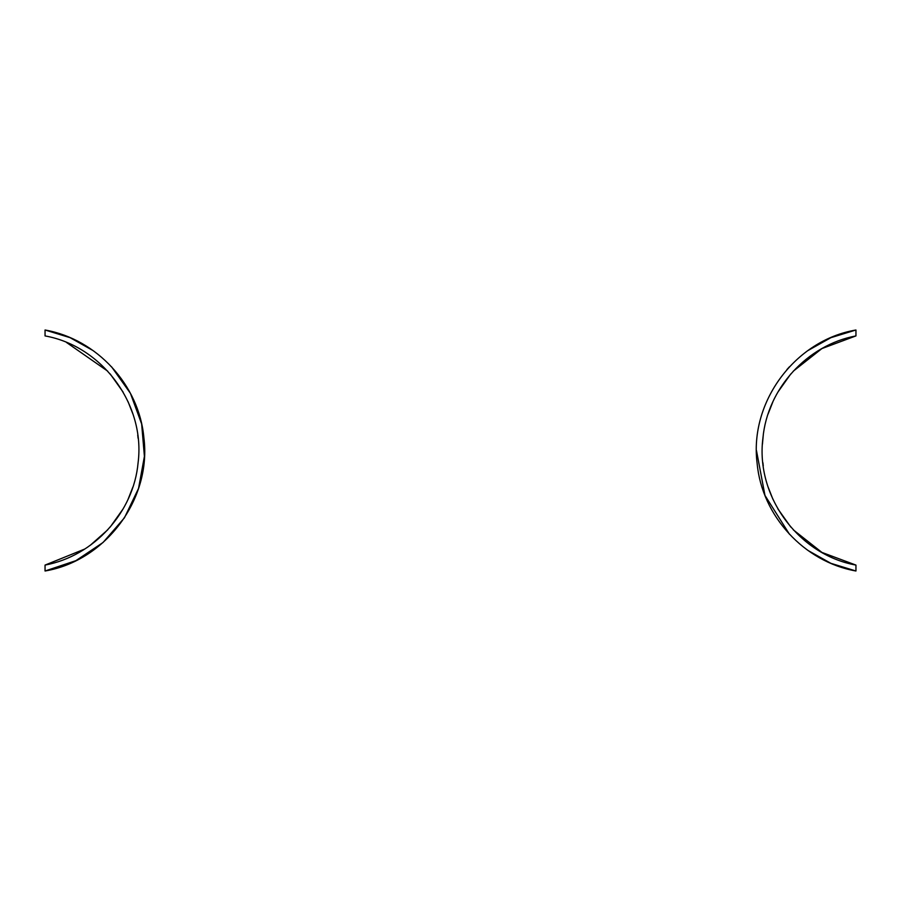 <?xml version="1.0" encoding="UTF-8"?>
<svg xmlns="http://www.w3.org/2000/svg" width="901" height="901" viewBox="0 0 901 901"><rect width="100%" height="100%" fill="white"/><g stroke="black" fill="none" stroke-linecap="round" stroke-linejoin="round"><path stroke-width="1.35" d="M84.717 549.047L45.05 565.085C93.952 555.962 133.63 512.309 138.09 462.799C145.557 404.876 102.613 346.232 45.05 335.915L45.05 330.003C96.846 339.125 139.114 385.166 143.856 437.503C151.819 498.737 106.014 560.704 45.05 570.997L75.921 560.647L103.063 542.481L124.451 517.793L138.551 488.387L144.408 456.379L141.648 423.966L130.442 393.377L111.533 366.752M66.483 342.448L107.669 371.122M110.192 373.949L123.133 392.138M128.043 401.643L132.898 413.987M137.729 435.115L138.101 438.291M138.101 462.709L137.729 465.885M132.898 487.013L128.01 499.436M123.133 508.862L110.192 527.051M107.669 529.878L90.201 545.342M92.983 350.523L70.087 337.672L45.05 330.003M45.05 570.997L45.05 565.085M793.33 371.133L821.915 348.574L855.95 335.915C807.048 345.038 767.37 388.691 762.91 438.201C755.443 496.124 798.387 554.768 855.95 565.085L821.926 552.426L793.33 529.878M790.808 527.062L777.867 508.862M772.957 499.357L768.102 487.013M763.271 465.885L762.899 462.709M762.426 444.283L763.271 435.115M768.102 413.987L772.957 401.643M777.867 392.138L790.796 373.96M855.95 335.915L855.95 330.003L830.913 337.672L808.017 350.523M789.467 366.752L786.888 369.613M756.457 450.455L764.972 495.426L789.467 534.248M808.017 550.477L830.902 563.328L855.95 570.997L855.95 565.085M855.95 570.997C804.154 561.875 761.886 515.834 757.144 463.497C749.182 402.263 794.986 340.296 855.95 330.003"/></g></svg>
